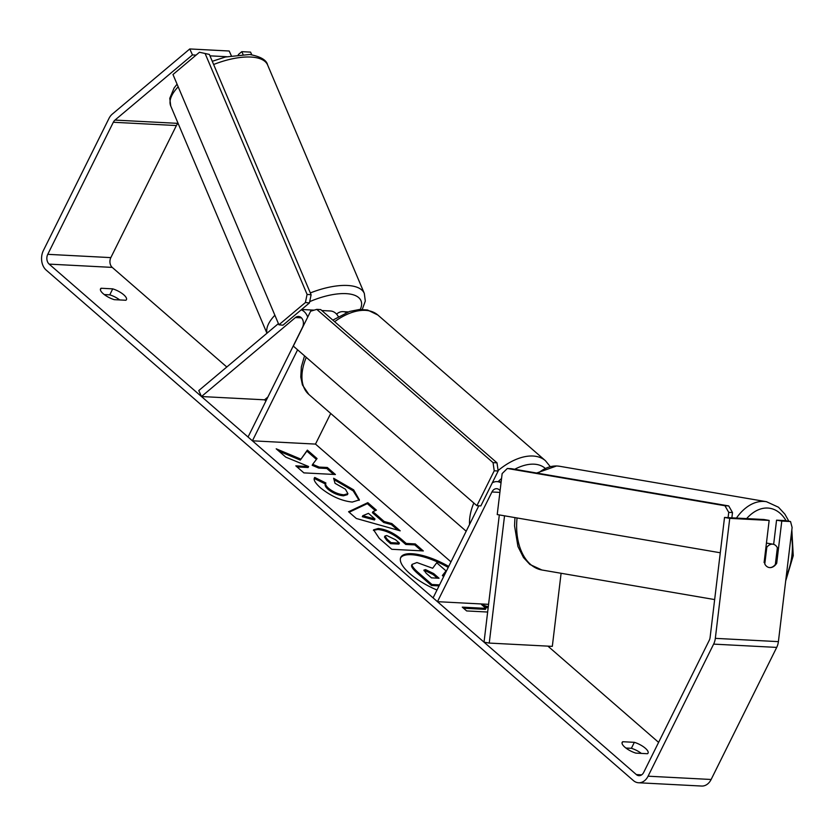 <?xml version="1.0" encoding="UTF-8"?>
<svg xmlns="http://www.w3.org/2000/svg" width="835" height="835" viewBox="0 0 835 835"><rect width="100%" height="100%" fill="white"/><g stroke="black" fill="none" stroke-linecap="round" stroke-linejoin="round"><path stroke-width="1.25" d="M500.092 490.688A7.097 5.281 -87 0 0 496.668 488.694A7.097 5.281 -87 0 0 491.93 491.982L437.467 601.68L433.094 597.881L478.81 505.801M499.32 514.924L484.029 642.167L489.247 643.075L552.321 646.363L561.099 573.28M501.021 482.912A14.185 10.563 -87 0 0 497.034 481.618A14.185 10.563 -87 0 0 492.295 482.828M488.579 604.342L437.467 601.68M489.247 643.075L504.538 515.821M336.568 314.127L336.87 313.866A14.185 10.563 93 0 1 343.028 311.643A14.185 10.563 93 0 1 346.4 312.582M265.927 401.009L264.559 399.819L201.485 396.541L295.433 317.54A7.097 5.281 93 0 1 298.502 316.434A7.097 5.281 93 0 1 302.886 320.223A7.097 5.281 93 0 1 302.51 327.31L248.047 437.018L252.421 440.817L297.594 349.823M264.559 399.819L267.92 396.99M301.216 309.827A14.185 10.563 93 0 1 307.708 317.102M330.712 413.45L315.494 444.095L252.421 440.817M338.29 316.58A14.185 10.563 -87 0 0 330.409 310.985L321.809 310.536M201.485 396.541L198.782 390.561L278.41 323.604M448.719 566.422A39.871 13.391 26.4 0 0 400.8 557.352A39.871 13.391 26.4 0 0 409.922 573.697A39.871 13.391 26.4 0 0 436.997 590.032M101.118 288.252A11.826 3.966 26.4 0 0 100.524 288.879A11.826 3.966 26.4 0 0 103.237 293.722A11.826 3.966 26.4 0 0 114.238 299.661L125.845 300.256A11.826 3.966 26.4 0 0 126.44 299.64A11.826 3.966 26.4 0 0 112.725 288.858L101.118 288.252L100.388 289.735M622.753 741.72L634.349 742.325A11.826 3.966 -153.6 0 1 648.064 753.107A11.826 3.966 -153.6 0 1 647.469 753.723L635.863 753.118A11.826 3.966 -153.6 0 1 624.862 747.189A11.826 3.966 -153.6 0 1 622.159 742.346A11.826 3.966 -153.6 0 1 622.753 741.72L622.023 743.192M775.517 563.041L776.707 563.249L781.779 521.071L790.536 521.531L785.317 520.612L776.56 520.163L781.779 521.071M769.661 567.581A11.826 7.515 99.7 0 0 775.35 564.47L777.364 547.739A11.826 7.515 99.7 0 0 773.074 544.211A11.826 7.515 99.7 0 0 772.479 544.149A11.826 7.515 99.7 0 0 766.801 547.249L764.787 563.98A11.826 7.515 99.7 0 0 766.019 565.765A11.826 7.859 99.9 0 0 769.202 567.539A11.826 7.859 99.9 0 0 769.839 567.612A11.826 7.859 99.9 0 0 776.707 563.249M300.798 459.104L276.208 448.812L285.779 457.131L308.606 466.525L295.809 465.857L303.888 472.881L335.42 474.52L327.351 467.496L319.189 467.078L312.676 464.323L317.06 458.561L307.363 450.128L300.297 460.106L278.88 451.13M372.921 511.688L384.215 521.51L391.865 523.587L400.195 530.83L356.305 518.472L348.571 511.74L367.807 502.67L376.408 510.143L372.921 511.688L372.431 512.69L383.714 522.501L384.215 521.51M636.353 774.588L49.161 264.121A7.097 5.281 93 0 1 47.762 254.331L113.32 122.254A7.097 5.281 93 0 1 114.99 120.083L192.478 54.922L189.775 48.952L112.287 114.113A14.185 10.563 93 0 0 108.957 118.455L43.389 250.531A14.185 10.563 93 0 0 46.196 270.102L633.389 780.568A14.185 10.563 93 0 0 638.587 782.76A14.185 10.563 93 0 0 648.075 776.195L713.633 644.119A14.185 10.563 93 0 0 715.324 638.357L729.748 518.368L724.529 517.449L710.105 637.439A7.097 5.281 93 0 1 709.259 640.32L643.702 772.396A7.097 5.281 93 0 1 638.963 775.684A7.097 5.281 93 0 1 636.353 774.588L641.656 774.859M658.606 742.378L547.896 646.123M450.973 561.872L315.494 444.095M226.807 367.003L112.234 267.398A7.097 5.281 93 0 1 110.836 257.618L176.394 125.542A7.097 5.281 93 0 1 178.064 123.371L114.99 120.083M487.65 612.034L466.65 610.938L462.277 607.139L485.928 608.371L481.555 604.571L488.277 606.836M378.276 528.482L378.359 528.492C386.417 529.369 394.381 533.189 402.251 539.974L406.248 543.449L415.256 543.919L423.335 550.943L391.792 549.294L379.309 538.439L373.569 529.828L378.276 528.482L377.869 529.484C385.927 530.361 393.89 534.191 401.75 540.976L405.747 544.451L406.248 543.449M333.635 478.267L353.654 489.853L359.384 499.883L352.286 502.065C341.515 500.927 330.931 496.188 320.525 487.859C314.972 482.818 313.041 479.353 314.743 477.453L325.911 482.995C325.107 484.237 326.005 486.012 328.583 488.339C333.416 492.159 338.519 494.32 343.874 494.821L347.913 493.662L345.429 489.216L335.023 483.308L333.635 478.267M625.885 748.024L631.385 748.306A11.826 3.966 -153.6 0 1 641.364 753.41M119.739 299.942A11.826 3.966 26.4 0 0 109.761 294.849L104.25 294.557M238.267 54.64L241.806 51.666L250.563 52.114L251.763 54.755M231.305 55.684L229.187 51.008L189.775 48.952M226.64 56.707L209.961 55.841M196.048 55.11L192.478 54.922M243.006 54.306L241.806 51.666M724.529 517.449L763.941 519.506L769.16 520.424L729.748 518.368M790.536 521.531L792.112 527.511L778.397 641.635A14.185 10.563 93 0 1 776.707 647.407L711.138 779.483A14.185 10.563 93 0 1 701.661 786.048L638.587 782.76M773.659 544.347L776.56 520.163M769.16 520.424L764.098 562.592M634.349 742.325L631.385 748.306M112.725 288.858L109.761 294.849M439.053 585.888L431.476 585.492L417.667 573.488C413.304 569.647 411.279 566.955 411.582 565.399L412.083 564.397L416.947 562.539L432.655 568.27L436.705 562.78L446.047 570.91L442.362 575.524L443.646 576.641M411.582 565.399L412.083 564.397C411.77 565.953 413.795 568.645 418.158 572.486L431.966 584.5L431.476 585.492M439.544 584.886L431.966 584.5M446.047 570.91L442.54 575.68M448.218 567.414A39.871 13.391 26.4 0 0 400.591 557.864M485.928 608.371L485.438 609.373L463.529 608.235M488.141 607.953L483.747 606.471M374.978 519.005L368.475 513.358L362.797 515.696L374.978 519.005L374.477 519.996L362.306 516.698L362.797 515.696M383.714 522.501L391.364 524.578L391.865 523.587M391.364 524.578L397.773 530.141M349.134 512.241L367.306 503.662L367.807 502.67M367.306 503.662L375.322 510.634M386.762 535.527L384.956 536.018L387.273 539.368L391.062 542.656L399.401 543.094L395.571 539.765L386.762 535.527M384.956 536.018L384.465 537.02L386.782 540.36L390.571 543.658L391.062 542.656M390.571 543.658L398.9 544.086L399.401 543.094M405.747 544.451L414.755 544.911L415.256 543.919M414.755 544.911L421.581 550.849M373.402 530.371L377.775 529.484M316.413 459.417L306.873 451.119L300.297 460.106M306.873 451.119L307.363 450.128M333.676 474.426L326.85 468.498L318.699 468.07L312.186 465.314L312.676 464.323M318.699 468.07L319.189 467.078M326.85 468.498L327.351 467.496M308.606 466.525L308.115 467.517L297.062 466.942M334 479.593L353.163 490.855L359.092 500.363M314.315 478.486L325.41 483.997L325.911 482.995M325.41 483.997C324.617 485.229 325.504 487.014 328.082 489.341C332.925 493.151 338.018 495.312 343.373 495.823L347.423 494.664L347.913 493.662M425.62 569.637L423.94 570.075L426.163 573.248L431.465 577.851L439.043 578.248L433.709 573.603L425.62 569.637L425.13 570.639L423.961 570.712M437.3 578.154L433.208 574.605L425.13 570.639M476.9 505.697L480.845 505.906L498.171 470.992L494.226 470.794L493.057 462.642L316.757 309.367L310.641 311.194L293.315 346.097L476.9 505.697L494.226 470.794M493.057 462.642L497.002 462.84L320.703 309.576L316.757 309.367M497.002 462.84L498.171 470.992M278.921 324.794L282.95 325.191L309.43 302.928L311.111 294.776L307.082 294.379L305.401 302.531L278.921 324.794L172.981 74.513L199.461 52.25L209.366 54.432L311.111 294.776M209.366 54.432L199.461 52.25M205.337 54.035L307.082 294.379M305.401 302.531L309.43 302.928M765.956 547.102L766.801 547.249M731.867 517.836L732.504 512.544L728.736 512.366L724.947 505.739L728.715 505.916L511.124 468.654L507.346 468.477L502.148 473.57L497.222 514.569L720.281 552.77M728.099 517.637L728.736 512.366M724.947 505.739L507.346 468.477M728.715 505.916L732.504 512.544M499.883 492.389L491.93 491.982M301.445 317.853L295.433 317.54M266.939 333.248L170.747 106.014A52.605 21.543 -22.9 0 1 178.179 86.819M213.635 64.504A52.605 21.543 -22.9 0 1 252.859 57.197A52.605 21.543 -22.9 0 1 267.628 65.005L364.321 293.429A52.605 21.543 157.1 0 0 349.552 285.622A52.605 21.543 157.1 0 0 310.328 292.939M274.882 315.244A52.605 21.543 157.1 0 0 267.012 333.186M309.691 301.654A46.697 19.122 -22.9 0 1 347.871 293.774A46.697 19.122 -22.9 0 1 360.302 309.43M112.234 267.398L49.161 264.121M176.394 125.542L113.32 122.254M110.836 257.618L47.762 254.331M778.397 641.635L715.324 638.357M776.707 647.407L713.633 644.119M711.138 779.483L648.075 776.195M417.667 573.488L418.158 572.486M386.782 540.36L387.273 539.368M377.869 529.484L378.359 528.492M401.75 540.976L402.251 539.974M353.163 490.855L353.654 489.853M328.082 489.341L328.583 488.339M343.373 495.823L343.874 494.821M343.467 495.823L343.957 494.821M425.036 570.629L425.526 569.637M433.208 574.605L433.709 573.603M498.109 470.564A52.605 30.363 -49 0 1 545.432 460.701L550.14 466.483M544.921 468.101A46.697 26.95 131 0 0 514.715 469.27M501.553 478.486A46.697 26.95 131 0 0 498.161 481.67M332.831 320.129L349.541 311.455L359.499 309.472L367.536 309.994L377.869 315.035A52.605 30.363 131 0 0 334.637 321.694M306.257 357.349A52.605 30.363 131 0 0 308.846 394.444L466.191 531.227M469.552 524.453A52.605 30.363 -49 0 1 473.81 503.014M736.428 518.076A52.605 33.452 -80.3 0 1 763.848 501.417A52.605 33.452 -80.3 0 1 766.467 501.699L778.481 507.231L784.869 514.13L788.866 521.238M786.257 576.244A46.697 29.695 99.7 0 0 791.225 534.88M786.09 520.748A46.697 29.695 99.7 0 0 767.647 508.045A46.697 29.695 99.7 0 0 746.626 518.608M536.654 473.027L556.621 465.961L559.659 466.285A52.605 33.452 99.7 0 0 557.049 466.003A52.605 33.452 99.7 0 0 538.095 473.278M517.053 517.961A52.605 33.452 99.7 0 0 541.905 569.992L714.656 599.572M501.157 481.826L497.034 481.618M348.195 311.914L343.028 311.643M314.169 310.14L301.612 309.493M170.747 106.014L169.776 98.342L174.118 87.946L177.062 84.178M212.267 61.299L225.45 56.999L249.655 54.494C260.551 56.519 266.542 60.016 267.628 65.005M362.275 309.409L365.302 301.07L364.321 293.429M377.869 315.035L545.432 460.701M308.846 394.444L302.416 384.904L300.777 377.023L301.351 366.878L304.535 355.856M791.83 529.87L793.25 555.672L785.693 580.951M559.659 466.285L766.467 501.699M766.436 543.074L773.074 544.211M541.905 569.992L529.891 564.46L523.503 557.561L517.94 546.497L514.558 525.862L514.944 517.606"/></g></svg>
